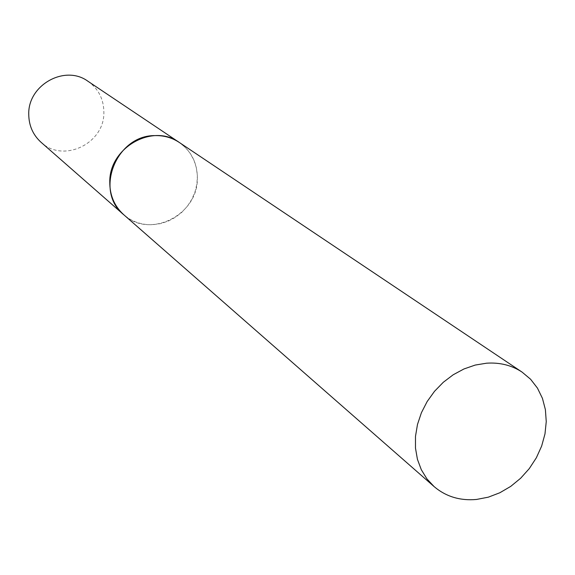 <?xml version="1.0" encoding="UTF-8"?>
<svg xmlns="http://www.w3.org/2000/svg" width="575" height="575" viewBox="0 0 575 575"><rect width="100%" height="100%" fill="white"/><g stroke="black" fill="none" stroke-linecap="round" stroke-linejoin="round"><path stroke-width="0.43" stroke-dasharray="2.88 2.16" d="M179.292 142.456C191.432 151.182 197.462 163.286 197.369 178.768C197.743 215.222 149.407 239.214 123.776 214.748C132.027 221.756 141.673 225.077 152.713 224.703L160.619 223.61L168.281 221.109L175.454 217.271L181.916 212.225L187.45 206.145L191.892 199.216L195.083 191.669L196.93 183.748L197.362 175.698L196.37 167.785L193.969 160.267L190.239 153.388L185.294 147.387L179.292 142.456M87.932 81.248C98.454 88.794 103.766 99.173 103.867 112.384C104.6 143.527 63.257 163.465 41.062 142.291"/><path stroke-width="0.86" d="M109.775 182.11C109.07 147.567 152.871 122.856 179.292 142.456C172.076 137.698 164.019 135.42 155.121 135.607C116.15 134.881 94.005 191.41 123.776 214.748C114.432 206.238 109.767 195.356 109.775 182.11M434.132 486.615L41.062 142.291C32.976 134.924 28.872 125.602 28.75 114.324C27.823 84.927 65.04 64.328 87.932 81.248L522.064 372.097C511.721 365.283 499.891 362.315 486.594 363.192L475.202 365.067L463.96 368.963L453.215 374.756L443.296 382.282L434.513 391.309L427.139 401.566L421.41 412.728L417.486 424.443L415.488 436.368L415.481 448.112L417.436 459.332L421.295 469.689L426.916 478.874L434.132 486.615C445.977 496.635 460.108 500.911 476.517 499.452L488.312 497.174L499.833 492.761L510.729 486.385L520.648 478.242L529.288 468.603L536.36 457.765L541.65 446.071L544.985 433.902L546.25 421.626L545.395 409.644L542.441 398.346L537.452 388.103L530.596 379.248L522.064 372.097"/></g></svg>
